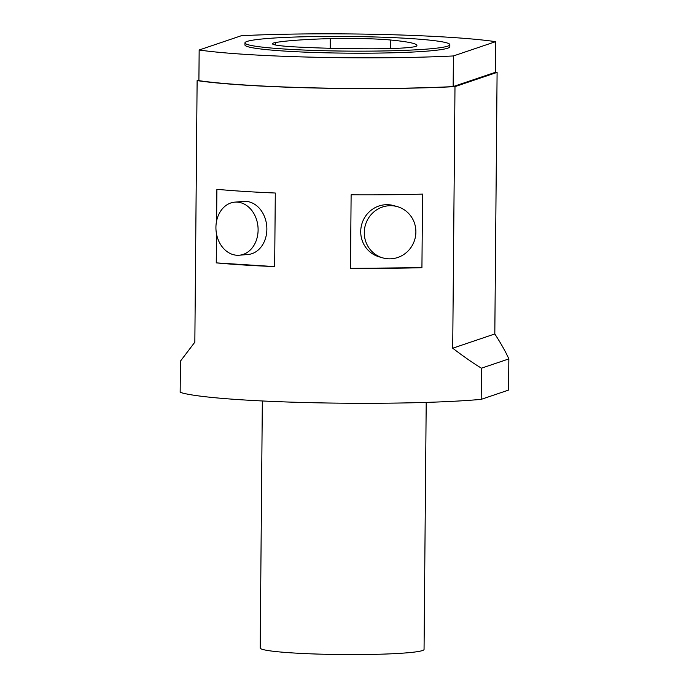 <?xml version="1.0" encoding="UTF-8"?>
<svg xmlns="http://www.w3.org/2000/svg" width="689" height="689" viewBox="0 0 689 689"><rect width="100%" height="100%" fill="white"/><g stroke="black" fill="none" stroke-linecap="round" stroke-linejoin="round"><path stroke-width="1.03" d="M426.207 402.402L424.054 649.408A81.939 5.856 -179.5 0 1 342.063 654.55A81.939 5.856 -179.5 0 1 260.184 647.979L262.337 400.972M198.897 79.993L197.123 80.596L194.841 342.175L180.432 361.148L180.156 392.317A168.013 12.014 0.5 0 0 310.481 402.669A168.013 12.014 0.5 0 0 481.172 399.362L481.439 368.193C473.171 363.172 463.594 356.506 452.707 348.212L454.99 86.633L497.096 72.371A168.013 12.014 0.5 0 0 495.331 72.112M497.096 72.371L494.814 333.958C501.17 343.785 505.847 352.105 508.844 358.917L508.568 390.086L481.172 399.362M197.123 80.596A168.013 12.014 0.5 0 0 454.99 86.633M495.598 41.667L495.331 72.319L453.147 86.599A166.678 11.92 -179.5 0 1 198.897 80.647L199.164 49.996L241.339 35.716A166.678 11.92 -179.5 0 1 495.598 41.667L453.414 55.947A166.678 11.92 -179.5 0 1 199.164 49.996M216.501 233.847L216.251 262.871L274.661 266.6L275.299 193.023A168.013 12.014 0.5 0 1 216.889 189.303L216.613 220.911M239.247 255.223L248.006 254.491A26.638 21.049 -94.8 0 0 266.746 226.181A26.638 21.049 -94.8 0 0 243.544 201.403L234.785 202.144A26.638 21.049 85.2 0 1 257.987 226.922A26.638 21.049 85.2 0 1 239.247 255.223A26.638 21.049 85.2 0 1 215.924 227.336A26.638 21.049 85.2 0 1 233.984 202.23A26.638 21.049 85.2 0 1 234.785 202.144M351.123 194.806L350.477 268.374L421.926 267.685L422.572 194.117A168.013 12.014 0.5 0 1 351.123 194.806M397.45 206.674L393.893 205.649A26.638 25.734 106.1 0 0 360.726 231.495A26.638 25.734 106.1 0 0 379.157 256.842L382.714 257.867A26.638 25.734 -73.9 0 1 364.283 232.512A26.638 25.734 -73.9 0 1 387.821 205.847A26.638 25.734 -73.9 0 1 397.45 206.674A26.638 25.734 -73.9 0 1 414.812 239.384A26.638 25.734 -73.9 0 1 382.714 257.867M421.926 267.685A168.013 12.014 -179.5 0 1 350.477 268.374M274.661 266.6A168.013 12.014 -179.5 0 1 216.251 262.871M508.844 358.917L481.439 368.193M494.814 333.958L452.707 348.212M453.147 86.599L453.414 55.947M244.957 42.89L244.939 44.94A102.446 7.321 0.5 0 0 347.316 53.156A102.446 7.321 0.5 0 0 449.822 46.723L449.839 44.682A102.446 7.321 0.5 0 0 368.055 36.793A102.446 7.321 0.5 0 0 244.957 42.89A102.446 7.321 0.5 0 0 326.732 50.779A102.446 7.321 0.5 0 0 449.839 44.682M295.073 46.904A114.736 8.208 0.5 0 0 375.634 48.79A49.177 3.514 0.5 0 0 416.793 45.836A114.736 8.208 0.5 0 0 416.905 45.491A114.736 8.208 0.5 0 0 390.809 40.031A49.177 3.514 0.5 0 0 330.203 38.618A114.736 8.208 0.5 0 0 275.626 42.529A49.177 3.514 0.5 0 0 272.465 43.751A49.177 3.514 0.5 0 0 295.073 46.904M390.568 48.566L390.809 40.031M330.229 48.282L330.203 38.618M275.66 45.018L275.626 42.529"/></g></svg>
